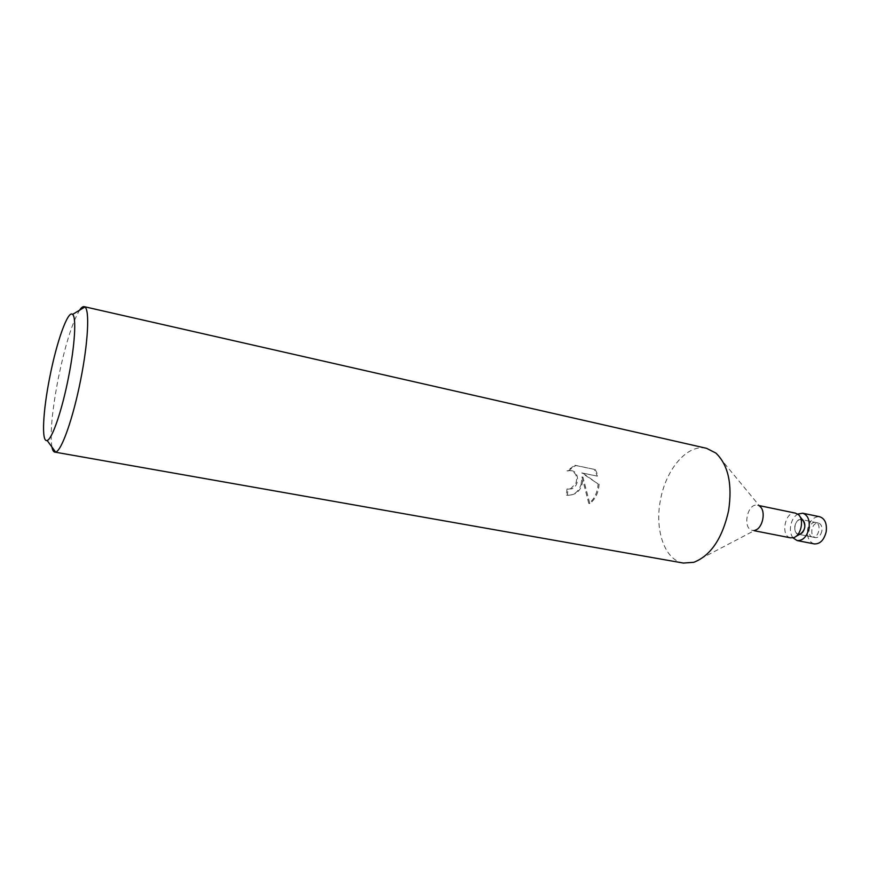 <?xml version="1.0" encoding="UTF-8"?>
<svg xmlns="http://www.w3.org/2000/svg" width="870" height="870" viewBox="0 0 870 870"><rect width="100%" height="100%" fill="white"/><g stroke="black" fill="none" stroke-linecap="round" stroke-linejoin="round"><path stroke-width="0.65" stroke-dasharray="4.35 3.26" d="M800.204 534.071L798.323 534.223C792.07 533.343 794.941 518.183 801.118 519.466L802.966 520.369M812.689 537.073L812.58 537.051C806.272 536.159 809.133 521.097 815.364 522.391L815.538 522.424C821.856 523.327 818.898 538.497 812.689 537.073M790.493 537.834C780.194 536.148 785.066 511.038 795.278 513.104M693.858 562.292L755.203 530.167L752.419 530.363C742.251 528.96 747.123 503.164 757.172 505.187L759.978 506.503L715.912 453.096M683.385 563.064L682.482 562.89C664.397 559.258 654.621 529.569 660.406 500.315C665.506 470.942 685.397 445.929 703.743 447.876L706.56 448.311M581.106 484.351L581.954 476.956L588.772 503.404C593.449 499.956 596.428 494.725 597.723 487.7L598.136 483.981L581.78 472.943L597.418 476.162L594.21 469.354L574.809 465.309L566.99 470.887L570.035 470.539C575.842 472.182 577.789 476.434 575.886 483.307L570.72 488.69L567.001 488.951L566.413 495.073L567.033 495.182C573.83 495.585 578.517 491.974 581.106 484.351M51.906 447.006C50.014 433.325 52.091 410.694 58.149 379.103C64.956 345.868 72.09 322.922 79.529 310.242M599.125 484.122C598.516 492.746 595.406 499.228 589.806 503.578L582.943 477.097C582.682 488.799 577.713 494.889 568.023 495.345L567.414 495.237L567.979 489.103L571.699 488.831C579.637 486.33 579.55 470.953 571.024 470.67L566.99 470.887M567.979 489.103L567.001 488.951M567.969 471.018L575.842 465.439L594.221 469.354M575.842 465.428L574.809 465.309M567.414 495.237L566.413 495.073M582.943 477.097L581.954 476.956M595.254 469.485L598.429 476.303M597.418 476.162L582.78 473.073L598.136 483.981M582.78 473.073L581.78 472.943M589.817 503.578L588.772 503.404M792.94 537.823C790.645 534.593 789.895 530.461 790.71 525.415C791.82 520.097 794.158 516.323 797.736 514.094M814.233 543.902C808.915 542.032 806.729 537.018 807.697 528.851C809.818 520.499 813.831 516.476 819.714 516.747M821.846 531.102C820.693 535.583 818.55 537.758 815.407 537.616C812.558 536.616 811.384 533.908 811.906 529.515C813.048 525.023 815.201 522.859 818.365 523C821.193 524.012 822.357 526.709 821.846 531.102M812.58 537.051L798.323 534.223C795.495 533.223 794.353 530.504 794.875 526.078C796.028 521.554 798.171 519.357 801.292 519.499L815.538 522.424M754.17 530.711L752.419 530.363M567.479 489.027L568.447 489.179M567.033 495.182L568.023 495.345M570.035 470.539L571.024 470.67M759.238 505.611L757.487 505.242M799.921 516.552L798.366 514.594M795.919 536.409L793.712 537.606M815.407 537.616L798.323 534.223M818.365 523L801.292 519.499"/><path stroke-width="1.3" d="M795.278 513.104L798.366 514.594C804.413 519.39 801.15 535.539 793.712 537.606L790.493 537.834M79.529 310.242C81.312 307.588 82.846 306.392 84.151 306.653L84.879 307.012C89.762 309.818 88.142 342.432 80.747 379.429C73.243 418.013 61.389 451.432 55.582 452.052L54.777 452.096C53.483 451.834 52.526 450.138 51.906 447.006M84.151 306.653L706.56 448.311L715.912 453.096C728.288 465.037 732.518 484.253 728.592 510.744C722.372 538.378 710.801 555.56 693.858 562.292L683.385 563.064L54.777 452.096M49.775 377.156C56.648 341.769 67.969 309.731 72.58 314.429C76.56 317.061 74.907 345.346 68.512 377.265C62.031 410.542 51.993 439.622 47.132 440.448C41.281 442.863 42.891 411.314 49.775 377.156M759.978 506.503C766.176 511.168 762.718 528.275 755.203 530.167M799.921 516.552L802.966 520.369C806.077 525.752 805.152 530.319 800.204 534.071L795.919 536.409M797.736 514.094L802.662 513.202C807.849 515.051 809.97 520.097 809.013 528.318C806.86 536.725 802.901 540.803 797.137 540.564L792.94 537.823M802.662 513.202L819.714 516.747C824.967 518.618 827.12 523.631 826.185 531.787C824.031 540.129 820.051 544.163 814.233 543.902L797.137 540.564M801.292 519.499C804.097 520.499 805.239 523.218 804.717 527.644C803.565 532.157 801.433 534.354 798.323 534.223M790.612 537.856L754.17 530.711M72.58 314.429L84.879 307.012M47.132 440.448L55.582 452.052M795.604 513.159L759.238 505.611"/></g></svg>
